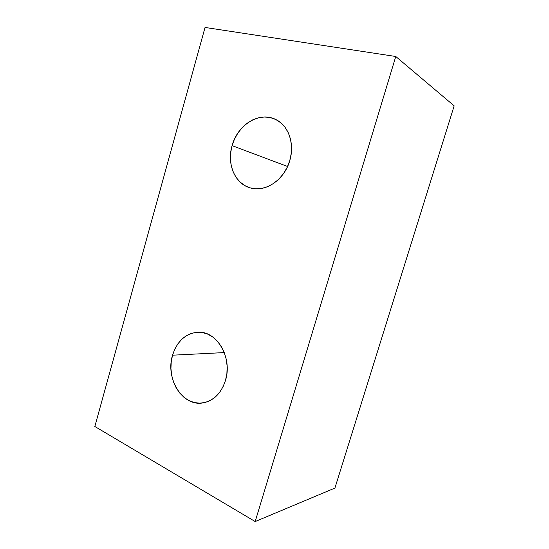 <?xml version="1.0" encoding="UTF-8"?>
<svg xmlns="http://www.w3.org/2000/svg" width="549" height="549" viewBox="0 0 549 549"><rect width="100%" height="100%" fill="white"/><g stroke="black" fill="none" stroke-linecap="round" stroke-linejoin="round"><path stroke-width="0.82" d="M232.083 145.643L287.573 166.498L232.083 145.643L234.512 139.082L237.916 133.023L242.178 127.67L247.153 123.237L252.664 119.895L258.517 117.788L264.488 116.999L270.355 117.596L275.893 119.565L280.868 122.846L285.082 127.341L288.342 132.872L290.524 139.22L291.512 146.137L291.265 153.336L289.79 160.521C284.437 180.051 264.989 192.857 249.946 187.806C234.752 183.572 226.641 163.732 232.083 145.643C237.415 125.062 259.21 111.172 275.413 119.332C288.342 125.069 294.998 143.577 289.79 160.521L287.154 167.39L283.469 173.662L278.892 179.084L273.622 183.448L267.871 186.585L261.88 188.389L255.882 188.815L250.111 187.854L244.785 185.576L240.091 182.083L236.194 177.519L233.229 172.057L231.287 165.908L230.443 159.299L230.71 152.464L232.083 145.643M172.544 355.189L224.301 352.582L172.544 355.189L174.829 349.095L178 343.667L181.959 339.117L186.571 335.611L191.663 333.284L197.057 332.248L202.554 332.557L207.941 334.217L213.012 337.189L217.555 341.368L221.391 346.604L224.349 352.705L226.298 359.423L227.156 366.485L226.881 373.608L225.474 380.491C221.199 393.386 213.636 400.873 202.787 402.945C182.316 406.679 165.139 378.275 172.544 355.189C177.224 340.84 185.83 333.181 198.367 332.2C217.006 331.047 232.742 357.948 225.474 380.491L223.011 386.846L219.579 392.425L215.345 396.996L210.466 400.379L205.168 402.465L199.644 403.179L194.133 402.52L188.835 400.523L183.949 397.291L179.653 392.96L176.105 387.704L173.415 381.727L171.672 375.248L170.938 368.503L171.233 361.736L172.544 355.189M94.833 426.491L205.045 27.45L395.767 56.492L454.167 105.847L395.767 56.492L255.182 521.55L334.911 488.082L454.167 105.847L334.911 488.082L255.182 521.55L94.833 426.491L255.182 521.55L395.767 56.492L205.045 27.45L94.833 426.491"/></g></svg>
